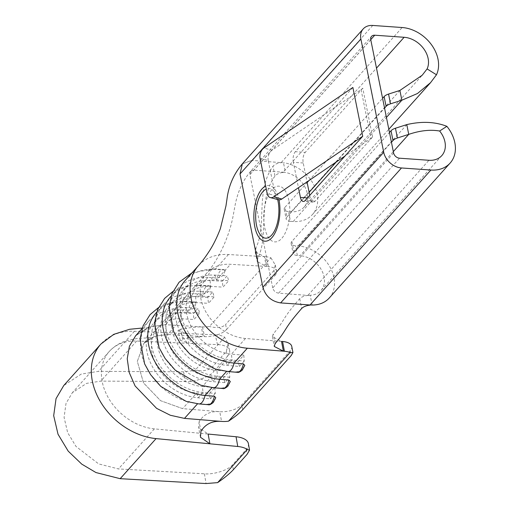 <?xml version="1.0" encoding="UTF-8"?>
<svg xmlns="http://www.w3.org/2000/svg" width="509" height="509" viewBox="0 0 509 509"><rect width="100%" height="100%" fill="white"/><g stroke="black" fill="none" stroke-linecap="round" stroke-linejoin="round"><path stroke-width="0.38" stroke-dasharray="2.54 1.91" d="M288.877 200.533A27.938 12.935 -86 0 0 271.87 189.622A27.938 12.935 -86 0 0 264.699 227.517A27.938 12.935 -86 0 0 281.706 238.428A27.938 12.935 -86 0 0 288.877 200.533M277.621 199.503A24.871 11.51 -86 0 0 266.258 189.062M202.697 294.202C206.081 293.547 208.276 292.255 209.282 290.334L210.879 286.338L209.95 286.109A12.152 5.688 -86.6 0 0 208.684 285.714A12.152 5.688 -86.6 0 0 205.7 287.229A12.152 5.688 -86.6 0 0 202.697 294.202L193.395 293.655L186.141 301.748L195.45 302.301A12.152 5.688 -86.6 0 0 194.177 301.907A12.152 5.688 -86.6 0 0 191.193 303.421A12.152 5.688 -86.6 0 0 188.196 310.395C191.575 309.739 193.77 308.448 194.775 306.526L196.372 302.531L195.45 302.301M230.291 381.546L228.236 384.314C227.211 386.261 225.016 387.534 221.638 388.119A12.152 5.561 -85.3 0 0 222.815 388.507M217.203 278.016C220.588 277.354 222.783 276.063 223.788 274.141L225.379 270.145L224.456 269.916A12.152 5.688 -86.6 0 0 223.19 269.522A12.152 5.688 -86.6 0 0 220.206 271.036A12.152 5.688 -86.6 0 0 217.203 278.016L207.895 277.462L200.641 285.555L209.95 286.109M244.797 365.354L242.736 368.122C241.718 370.068 239.516 371.341 236.138 371.926A12.152 5.561 -85.3 0 0 237.315 372.314M215.791 397.739L213.729 400.507C212.711 402.454 210.51 403.726 207.131 404.311A12.152 5.561 -85.3 0 0 208.308 404.7M198.955 403.936A12.152 5.561 94.7 0 1 197.785 403.548A53.642 40.841 -138.1 0 1 148.386 371.106A53.642 40.841 -138.1 0 1 148.921 320.944A53.642 40.841 -138.1 0 1 178.888 309.847L188.196 310.395M282.928 172.424L285.447 172.487L283.468 162.689L281.273 162.638C277.45 163.052 274.701 164.267 273.009 166.271L274.981 176.031C276.61 174.116 279.256 172.914 282.928 172.424L376.495 68.13M288.514 211.566A7.826 3.55 -11.4 0 1 284.226 209.333A7.826 3.55 -11.4 0 1 284.976 207.297L286.949 217.057A7.826 3.55 168.6 0 0 286.198 219.093A7.826 3.55 168.6 0 0 290.48 221.326L288.514 211.566L291.231 211.757A22.631 17.23 41.9 0 0 304.102 207.087A22.631 17.23 41.9 0 0 307.258 193.395A22.631 17.23 41.9 0 0 285.447 172.487M290.48 221.326L293.197 221.517A33.81 25.736 41.9 0 0 312.424 214.543A33.81 25.736 41.9 0 0 317.139 194.094A33.81 25.736 41.9 0 0 283.468 162.689M309.752 195.392L310.305 198.135A7.826 3.62 -86 0 0 313.143 202.156A7.826 3.62 -86 0 0 315.071 201.189L372.601 136.959A11.179 5.071 -11.4 0 1 370.908 138.403L345.019 156.021M372.601 136.959L362.758 88.152A11.179 5.071 -11.4 0 1 361.066 89.597L335.176 107.214L295.347 151.682L305.228 152.382A7.826 3.62 -86 0 0 303.224 162.988L307.029 181.878M362.758 88.152L305.228 152.382M303.224 162.988L293.337 162.295L298.465 187.706M293.337 162.295A7.826 3.62 94 0 1 295.347 151.682M352.877 87.453L335.176 107.214L272.022 150.193L263.84 148.049M284.976 207.297L307.162 182.534M308.874 180.619L382.583 98.332M286.949 217.057L309.128 192.294M336.315 161.945L384.549 108.093M329.253 298.007A33.81 25.736 41.9 0 0 329.495 266.232A33.81 25.736 41.9 0 0 298.115 245.917L295.398 245.726A7.826 3.55 -11.4 0 1 291.116 243.493A7.826 3.55 -11.4 0 1 291.867 241.463L389.474 132.499M291.867 241.463L293.833 251.223L391.44 142.259M293.833 251.223A7.826 3.55 168.6 0 0 293.082 253.259A7.826 3.55 168.6 0 0 297.371 255.493L300.087 255.683L393.323 151.593M312.176 305.05L310.197 295.252A22.631 17.23 41.9 0 0 320.931 290.55A22.631 17.23 41.9 0 0 321.09 269.28A22.631 17.23 41.9 0 0 300.087 255.683M393.603 152.98L272.735 287.916C273.677 291.014 275.649 292.758 278.658 293.146L307.729 295.417C304.064 295.933 301.392 297.027 299.712 298.707C281.025 320.021 286.204 318.545 273.257 333.917L272.391 336.684L281.528 341.418L245.484 338.472A42.47 32.334 -138.1 0 1 233.758 335.806A42.47 32.334 -138.1 0 1 206.775 273.104A42.47 32.334 -138.1 0 1 206.8 273.078A42.47 32.334 -138.1 0 1 217.814 265.895A42.47 32.334 -138.1 0 1 230.526 264.292L266.404 266.417L257.255 261.594L257.917 257.815C269.337 234.891 257.051 201.1 274.981 176.031M310.197 295.252L307.729 295.417M372.76 25.45L251.891 160.386L242.354 163.847L251.891 160.386L281.273 162.638M370.749 39.651L253.857 170.146L250.676 171.298L249.9 174.682L370.768 39.747M257.917 257.815L255.836 248.042C267.27 225.118 255.079 191.333 273.009 166.271M275.121 343.67L273.257 333.917M299.712 298.707L301.684 308.467M255.836 248.042L255.174 251.821L264.324 256.651L228.446 254.519A53.642 40.841 41.9 0 0 212.857 256.39A53.642 40.841 41.9 0 0 198.726 265.348M265.354 256.708L264.324 256.651L266.404 266.417L267.435 266.481L265.354 256.708A16.765 7.52 -12 0 1 270.928 257.84L209.434 326.485A16.765 7.52 -12 0 1 202.506 326.873L201.214 326.797C193.445 327.211 186.593 328.019 180.657 329.221L178.042 330.468L186.835 333.58L188.96 343.352L180.173 340.241L182.712 339.007C188.629 337.811 195.52 336.996 203.371 336.576L204.586 336.646A16.765 7.52 168 0 0 226.626 329.425L225.582 324.538C222.287 327.713 216.898 328.362 209.434 326.485M185.181 280.465A53.642 40.841 -138.1 0 1 215.148 269.363L224.456 269.916M227.968 371.551A12.152 5.561 94.7 0 1 226.791 371.163A53.642 40.841 -138.1 0 1 177.399 338.72A53.642 40.841 -138.1 0 1 177.927 288.558A53.642 40.841 -138.1 0 1 207.895 277.462A12.152 5.688 -86.6 0 1 210.898 270.483A12.152 5.688 -86.6 0 1 213.882 268.975L223.19 269.522L225.379 270.139M170.68 296.658A53.642 40.841 -138.1 0 1 200.641 285.555A12.152 5.688 -86.6 0 0 199.375 285.167A12.152 5.688 -86.6 0 0 196.391 286.675A12.152 5.688 -86.6 0 0 193.395 293.655A53.642 40.841 -138.1 0 0 163.427 304.751L156.549 312.431M156.174 312.85A53.642 40.841 -138.1 0 1 186.141 301.748A12.152 5.688 -86.6 0 0 184.869 301.36A12.152 5.688 -86.6 0 0 181.891 302.868A12.152 5.688 -86.6 0 0 178.888 309.847L165.59 324.691L148.666 327.026L135.623 335.787L148.666 327.026L165.59 324.691L201.214 326.797L203.371 336.576L167.671 334.458L154.31 336.334L143.964 343.225L154.31 336.334L167.671 334.458L181.707 318.787L193.974 319.518L199.744 313.073L198.135 308.225L193.299 313.62L193.974 319.518M213.462 387.743A12.152 5.561 94.7 0 1 212.285 387.355A53.642 40.841 -138.1 0 1 162.893 354.913A53.642 40.841 -138.1 0 1 163.427 304.751M270.928 257.84L275.274 264.941L273.931 270.565L274.975 275.452L226.626 329.425M274.975 275.452A16.765 7.52 168 0 0 276.578 271.081A16.765 7.52 168 0 0 267.435 266.481M245.484 338.472L231.449 354.143A42.47 32.334 -138.1 0 1 192.345 328.458A42.47 32.334 -138.1 0 1 192.765 288.743A42.47 32.334 -138.1 0 1 216.49 279.963L228.757 280.688L227.141 275.84L222.306 281.235L222.98 287.133L228.757 280.688M186.994 295.188L178.265 304.936A42.47 32.334 -138.1 0 0 177.838 344.65A42.47 32.334 -138.1 0 0 216.942 370.336L225.678 360.588L237.996 361.594L243.766 355.148L231.449 354.143L231.996 360.028L227.167 365.43L225.678 360.588A42.47 32.334 -138.1 0 1 186.574 334.903A42.47 32.334 -138.1 0 1 186.994 295.188A42.47 32.334 -138.1 0 1 210.72 286.402L222.98 287.133M178.265 304.936A42.47 32.334 -138.1 0 1 201.984 296.155L214.251 296.881L212.635 292.032L207.799 297.428L208.48 303.326L214.251 296.881M172.487 311.381L163.758 321.128A42.47 32.334 -138.1 0 0 163.338 360.843A42.47 32.334 -138.1 0 0 202.442 386.528L211.171 376.781L223.489 377.786L229.266 371.341L216.942 370.336L217.496 376.221L212.66 381.616L211.171 376.781A42.47 32.334 -138.1 0 1 172.067 351.095A42.47 32.334 -138.1 0 1 172.487 311.381A42.47 32.334 -138.1 0 1 196.213 302.594L208.48 303.326M163.758 321.128A42.47 32.334 -138.1 0 1 187.484 312.341L199.744 313.073M200.953 431.288L199.121 421.668C203.676 414.262 210.548 410.928 219.742 411.673L182.629 408.638L160.558 400.678L143.557 382.946L137.315 361.39L143.952 343.244L137.315 361.39L143.557 382.946L160.558 400.678L182.629 408.638L196.665 392.973L208.989 393.979L214.76 387.534L202.442 386.528L202.989 392.414L198.154 397.809L196.665 392.973A42.47 32.334 -138.1 0 1 157.567 367.288A42.47 32.334 -138.1 0 1 157.987 327.573A42.47 32.334 -138.1 0 1 181.707 318.787L181.032 312.895L193.299 313.62M226.562 371.417L236.138 371.926M212.062 387.61L221.638 388.119M197.556 403.802L207.131 404.311M291.778 346.464A16.765 7.699 -10.8 0 1 290.168 350.809L241.82 404.782A16.765 7.699 -10.8 0 1 219.761 411.673L221.568 421.42M273.931 270.565L225.582 324.538M229.266 371.341L229.813 377.226L224.978 382.628L212.66 381.616A48.616 37.011 -138.1 0 1 167.9 352.215A48.616 37.011 -138.1 0 1 168.377 306.755A48.616 37.011 -138.1 0 1 195.539 296.702L207.799 297.428M229.813 377.226L217.496 376.221A48.616 37.011 -138.1 0 1 172.736 346.82A48.616 37.011 -138.1 0 1 173.213 301.36A48.616 37.011 -138.1 0 1 200.374 291.301L212.635 292.032M224.978 382.628L223.489 377.786M214.76 387.534L215.313 393.419L202.989 392.414A48.616 37.011 -138.1 0 1 158.229 363.012A48.616 37.011 -138.1 0 1 158.713 317.552A48.616 37.011 -138.1 0 1 185.868 307.493L198.135 308.225M215.313 393.419L210.478 398.821L198.154 397.809A48.616 37.011 -138.1 0 1 153.394 368.408A48.616 37.011 -138.1 0 1 153.877 322.948A48.616 37.011 -138.1 0 1 181.032 312.895L185.868 307.493L187.484 312.341L196.213 302.594L195.539 296.702L200.374 291.301L201.984 296.155L210.72 286.402L210.039 280.51L222.306 281.235M210.478 398.821L208.989 393.979M243.766 355.148L244.32 361.034L231.996 360.028A48.616 37.011 -138.1 0 1 187.236 330.627A48.616 37.011 -138.1 0 1 187.719 285.167A48.616 37.011 -138.1 0 1 214.874 275.108L227.141 275.84M244.32 361.034L239.484 366.435L227.167 365.43A48.616 37.011 -138.1 0 1 182.4 336.023A48.616 37.011 -138.1 0 1 182.884 290.563A48.616 37.011 -138.1 0 1 210.039 280.51L214.874 275.108L216.49 279.963L230.526 264.292M239.484 366.435L237.996 361.594M278.506 199.732A7.826 5.109 104.7 0 1 275.344 195.666L267.155 193.522M260.074 158.382L268.256 160.526L275.344 195.666M268.256 160.526A7.826 5.109 104.7 0 1 272.022 150.193M199.121 421.668L198.656 427.509L208.13 434.056L154.373 428.864A50.289 38.29 -138.1 0 1 108.595 398.229A50.289 38.29 -138.1 0 1 109.206 351.541A50.289 38.29 -138.1 0 1 109.257 351.484A50.289 38.29 -138.1 0 1 136.667 341.043L217.483 344.606L215.25 334.833L134.433 331.264A61.468 46.796 41.9 0 0 100.935 344.027M215.25 334.833A22.351 9.868 -12.9 0 1 224.685 337.225L228.096 343.823L226.346 351.382L212.59 366.734C209.034 370.342 203.167 371.551 194.998 370.367L183.545 371.818L98.536 371.347L81.236 374.09L63.778 385.504M248.411 443.702A22.351 10.422 -9.9 0 1 246.254 449.466L232.505 464.819C228.681 469.998 213.767 474.763 204.383 473.803L118.482 468.935L98.682 463.922L75.975 446.418L67.633 432.574L64.083 417.386L66.011 403.433L72.342 392.7L86.625 383.36L100.776 381.114L185.785 381.585C195.074 382.049 209.88 376.762 213.71 371.621L212.59 366.734M226.346 351.382L227.466 356.268L213.71 371.621M227.466 356.268A22.351 9.868 167.1 0 0 229.604 350.421A22.351 9.868 167.1 0 0 217.483 344.606M224.685 337.225L194.998 370.367M278.989 199.827A27.938 12.935 -86 0 0 265.66 186.084M293.197 221.517L386.433 117.426M315.071 201.189L305.184 200.489M272.735 287.916L249.9 174.682L250.676 171.298L371.551 36.362M291.231 211.757L399.889 90.443M281.292 162.46L402.155 27.524M250.676 171.298L253.857 170.146L283.258 172.22M298.115 245.917L406.78 124.61M297.371 255.493L295.398 245.726M308.06 295.214L428.928 160.278M278.658 293.146L399.527 158.204M228.446 254.519L215.148 269.363A12.152 5.688 -86.6 0 0 213.882 268.975L192.058 272.786M290.168 350.809L291.097 355.683M242.748 409.662L241.82 404.782M202.506 326.873L204.586 336.646M307.481 197.931L310.305 198.135M361.066 89.597L370.908 138.403M134.433 331.264L98.536 371.347M233.351 469.692L232.505 464.819M246.254 449.466L247.107 454.333M154.373 428.864L118.482 468.935M136.667 341.043L100.776 381.114M183.545 371.818L185.785 381.585M204.383 473.803L206.075 483.55M182.712 339.007L180.657 329.221M312.424 214.543L388.819 129.261M441.799 155.614L320.931 290.55M304.102 207.087L422.228 75.205M250.689 171.285C242.729 180.561 237.468 192.224 234.91 206.272L233.79 212.228C229.203 240.337 215.402 263.598 206.781 273.11M177.927 288.558L171.049 296.238M148.921 320.944L142.043 328.623M206.8 273.078L192.765 288.743M157.987 327.573L143.952 343.244M173.213 301.36L168.377 306.755M172.977 291.422L185.282 286.344L199.375 285.167L208.684 285.714L210.879 286.332M158.713 317.552L153.877 322.948M187.719 285.167L182.884 290.563M158.471 307.614L170.776 302.537L184.869 301.36L194.177 301.907L196.372 302.524M284.226 209.333L286.198 219.093M291.116 243.493L293.082 253.259M313.143 202.156L303.256 201.462M255.168 251.828L257.249 261.594M272.385 336.684L274.243 346.438M275.274 264.941L276.578 271.081M143.945 343.206C147.107 340.082 150.187 338.231 153.19 337.664L137.634 338.39L127.695 340.343C120.347 342.417 114.181 346.145 109.187 351.528M136.425 334.89L148.806 328.05L150.416 327.777L142.234 328.05M109.257 351.484L72.342 392.7M200.438 437.256L198.644 427.509M180.167 340.241L178.042 330.468M228.096 343.823L229.604 350.421"/><path stroke-width="0.76" d="M266.258 189.062A24.871 11.51 -86 0 0 262.905 191.632A24.871 11.51 -86 0 0 256.53 225.366A24.871 11.51 -86 0 0 271.666 235.082A24.871 11.51 -86 0 0 278.048 201.348A24.871 11.51 -86 0 0 277.621 199.503M389.474 132.499L391.027 130.762A7.826 3.55 -11.4 0 1 395.448 128.23L406.78 124.61C421.624 121.136 434.991 121.708 446.877 126.327L439.623 131.017A22.631 17.23 -138.1 0 1 441.799 155.614A22.631 17.23 -138.1 0 1 428.928 160.278L399.527 158.204A5.586 4.257 -138.1 0 1 393.603 152.98L370.768 39.747A5.586 4.257 -138.1 0 1 371.551 36.362A5.586 4.257 -138.1 0 1 374.726 35.21L404.127 37.284A22.631 17.23 -138.1 0 1 428.12 58.459A22.631 17.23 -138.1 0 1 427.102 68.919L436.48 74.778L430.55 82.662L417.456 93.522L401.856 100.209L399.889 90.443L388.558 94.063L390.524 103.83L401.856 100.209L386.433 117.426M360.887 39.047L383.716 152.28L262.854 287.216L240.019 173.983L242.341 163.86L240.019 173.983L360.887 39.047A16.765 12.763 -138.1 0 1 363.222 28.905A16.765 12.763 -138.1 0 1 372.76 25.45L402.155 27.524A33.81 25.736 -138.1 0 1 438.007 59.159A33.81 25.736 -138.1 0 1 436.48 74.778M298.465 187.706L300.425 197.435A7.826 3.62 94 0 0 303.256 201.462A7.826 3.62 94 0 0 305.184 200.489L362.72 136.259L352.877 87.453L263.84 148.049A7.826 5.109 -75.3 0 0 260.074 158.382L267.155 193.522A7.826 5.109 -75.3 0 0 270.324 197.587A7.826 5.109 -75.3 0 0 273.683 196.856L362.72 136.259M307.029 181.878L309.752 195.392M307.162 182.534L308.874 180.619M382.583 98.332L384.136 96.595A7.826 3.55 -11.4 0 1 388.558 94.063M309.128 192.294L336.315 161.945M384.549 108.093L386.108 106.356L384.136 96.595M390.524 103.83A7.826 3.55 168.6 0 0 386.108 106.356M391.44 142.259L392.999 140.522L391.027 130.762M395.448 128.23L397.414 137.99L408.746 134.37L406.78 124.61M397.414 137.99A7.826 3.55 168.6 0 0 392.999 140.522M262.854 287.216C265.533 296.168 271.456 301.392 280.624 302.906L401.493 167.97L430.894 170.038A33.81 25.736 -138.1 0 0 450.121 163.071L329.253 298.007A33.81 25.736 41.9 0 1 312.176 305.05L310.026 304.974L430.894 170.038M401.493 167.97A16.765 12.763 -138.1 0 1 383.716 152.28M439.623 131.017C430.321 129.426 420.033 130.546 408.746 134.37L393.323 151.593M446.877 126.327A33.81 25.736 -138.1 0 1 450.121 163.071M427.102 68.919L422.228 75.205L399.889 90.443M198.726 265.348A53.642 40.841 41.9 0 0 198.478 265.622A53.642 40.841 41.9 0 0 198.421 265.685A53.642 40.841 41.9 0 0 227.892 342.913A53.642 40.841 41.9 0 0 247.336 348.226L284.416 351.255L282.565 341.501L281.528 341.418L283.386 351.172L274.249 346.438L275.121 343.67C288.075 328.299 282.991 329.781 301.684 308.467C303.415 306.717 306.189 305.61 310.006 305.152M226.562 371.417L219.538 379.262A53.642 40.841 -138.1 0 1 170.146 346.82A53.642 40.841 -138.1 0 1 170.68 296.658L171.049 296.238M247.336 348.226L234.045 363.07A53.642 40.841 -138.1 0 1 184.652 330.627A53.642 40.841 -138.1 0 1 185.181 280.465L198.478 265.622M212.062 387.61L205.032 395.455A53.642 40.841 -138.1 0 1 155.639 363.006A53.642 40.841 -138.1 0 1 156.174 312.85L156.549 312.431M290.015 352.527L228.528 421.172C234.77 416.973 239.51 413.136 242.748 409.662L291.097 355.683L292.936 352.546L290.015 352.527A16.765 7.699 169.2 0 0 284.416 351.255M192.058 272.786L179.104 282.221L172.106 293.388L169.033 306.768L173.614 331.48L179.639 342.315L189.793 354.029L215.218 369L227.968 371.551A12.152 5.561 94.7 0 0 234.045 363.07L243.391 363.833L244.797 365.354L242.265 370.119C239.815 372.079 238.167 372.811 237.315 372.314A12.152 5.561 -85.3 0 0 240.324 370.806A12.152 5.561 -85.3 0 0 243.391 363.833M172.977 291.422L164.604 298.414L157.599 309.58L154.532 322.961L159.107 347.672L165.139 358.508L175.287 370.221L200.711 385.192L213.462 387.743A12.152 5.561 94.7 0 0 219.538 379.262L228.885 380.026L230.291 381.546L227.758 386.312C225.309 388.272 223.661 389.003 222.815 388.507A12.152 5.561 -85.3 0 0 225.818 386.999A12.152 5.561 -85.3 0 0 228.885 380.026M158.471 307.614L150.098 314.607L143.093 325.773L140.026 339.153L144.607 363.865L150.632 374.7L160.78 386.414L186.211 401.385L198.955 403.936A12.152 5.561 94.7 0 0 205.032 395.455L214.384 396.218L215.791 397.739L213.252 402.504C210.809 404.464 209.161 405.196 208.308 404.7A12.152 5.561 -85.3 0 0 211.311 403.192A12.152 5.561 -85.3 0 0 214.384 396.218M156.078 438.605L120.175 478.683L95.972 472.556L81.764 464.138L68.219 451.159L58.026 434.247L53.687 415.681L56.041 398.623L63.778 385.504L100.935 344.027A61.468 46.796 41.9 0 0 100.871 344.097A61.468 46.796 41.9 0 0 100.12 401.162A61.468 46.796 41.9 0 0 156.078 438.605L237.76 446.495L236.061 436.754L208.13 434.056L209.918 443.803L200.444 437.256L200.953 431.288C205.541 423.952 212.412 420.663 221.568 421.42L221.568 421.42A16.765 7.699 169.2 0 0 228.528 421.172M282.565 341.501A16.765 7.699 -10.8 0 1 291.778 346.464L292.936 352.546M345.019 156.021L281.865 199A7.826 5.109 104.7 0 1 278.506 199.732L270.324 197.587M197.556 403.802L184.487 418.392L170.318 415.255L156.607 408.364L135.108 385.968L129.171 372.384L127.225 358.73L129.432 346.184L135.604 335.813L129.432 346.184L127.225 358.73L129.171 372.384L135.108 385.968L156.607 408.364L170.318 415.255L184.487 418.392L221.568 421.42M120.175 478.683L206.075 483.55L217.629 482.627C224.596 477.824 229.833 473.51 233.351 469.692L247.107 454.333L249.537 450.141L247.323 449.485L217.629 482.627M247.323 449.485A22.351 10.422 170.1 0 0 237.76 446.495M236.061 436.754A22.351 10.422 -9.9 0 1 248.411 443.702L249.537 450.141M265.66 186.084A27.938 12.935 -86 0 0 261.989 188.928A27.938 12.935 -86 0 0 254.818 226.823A27.938 12.935 -86 0 0 271.825 237.735A27.938 12.935 -86 0 0 278.989 199.827M376.495 68.13L404.127 37.284M370.749 39.651L374.726 35.21M280.624 302.906L310.026 304.974M300.425 197.435L307.481 197.931M273.683 196.856L281.865 199M388.819 129.261L430.557 82.662M242.354 163.847L363.222 28.905M242.341 163.853C233.746 174.046 228.63 185.753 226.989 198.968L225.958 205.941L220.391 228.605C216.879 237.843 212.953 245.694 208.62 252.146C204.898 257.796 201.494 262.307 198.421 265.685M142.043 328.623L135.623 335.787M213.462 387.743L222.815 388.507M198.955 403.936L208.308 404.7M227.968 371.551L237.315 372.314M135.579 335.794L136.425 334.89M142.234 328.05L129.572 329.285L113.698 334.375L100.846 344.078"/></g></svg>
